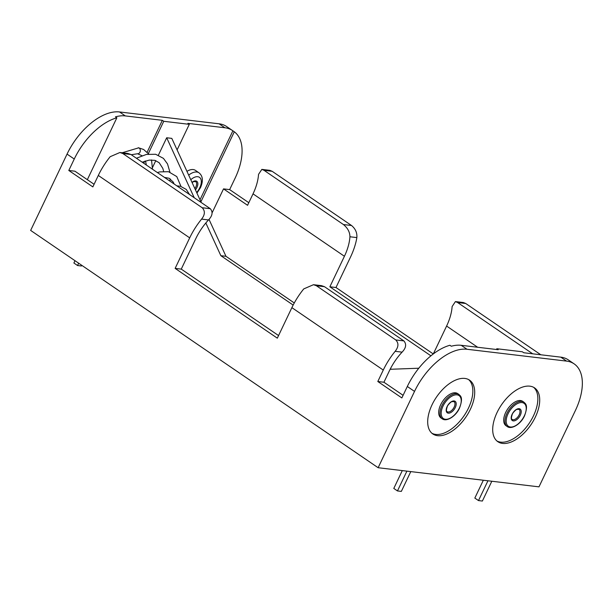 <?xml version="1.0" encoding="UTF-8"?>
<svg xmlns="http://www.w3.org/2000/svg" width="613" height="613" viewBox="0 0 613 613"><rect width="100%" height="100%" fill="white"/><g stroke="black" fill="none" stroke-linecap="round" stroke-linejoin="round"><path stroke-width="0.92" d="M188.681 175.134A15.202 8.298 -55.7 0 1 199.01 172.82L195.409 170.36A15.202 8.298 124.3 0 0 186.95 171.349M137.458 153.74A3.042 2.452 -83.2 0 0 137.519 153.748A3.042 2.452 -83.2 0 0 139.979 152.162A3.042 2.452 -83.2 0 0 139.151 148.055A3.042 2.452 -83.2 0 0 138.714 147.825L122.163 152.767M458.93 394.45L457.666 393.592A14.766 8.061 124.3 0 0 440.655 404.756A14.766 8.061 124.3 0 0 441.008 417.982L442.272 418.84A14.766 8.061 -55.7 0 1 441.919 405.614A14.766 8.061 -55.7 0 1 458.93 394.45C459.934 395.768 463.75 396.596 459.551 407.997C456.064 416.204 446.532 422.135 442.272 418.84M523.931 402.189L522.667 401.323A14.766 8.061 124.3 0 0 505.664 412.488A14.766 8.061 124.3 0 0 506.016 425.713L507.273 426.579A14.766 8.061 -55.7 0 1 506.92 413.346A14.766 8.061 -55.7 0 1 523.931 402.189C524.935 403.507 528.758 404.335 524.559 415.729C521.073 423.943 511.533 429.866 507.273 426.579M432.05 404.779A32.573 17.777 124.3 0 0 432.832 433.958A32.573 17.777 124.3 0 0 470.347 409.338A32.573 17.777 124.3 0 0 469.573 380.16A32.573 17.777 124.3 0 0 432.05 404.779M431.935 433.268A32.573 17.777 124.3 0 0 468.485 408.066A32.573 17.777 124.3 0 0 468.6 379.577M497.059 412.511A32.573 17.777 124.3 0 0 497.833 441.689A32.573 17.777 124.3 0 0 535.356 417.07A32.573 17.777 124.3 0 0 534.574 387.891A32.573 17.777 124.3 0 0 497.059 412.511M496.944 441A32.573 17.777 124.3 0 0 533.494 415.798A32.573 17.777 124.3 0 0 533.609 387.309M383.271 370.06A52.12 28.443 -55.7 0 1 395.155 351.318C398.626 346.897 398.825 343.104 395.753 339.931L316.385 285.727L313.488 284.7L303.764 288.899A52.12 28.443 124.3 0 0 291.88 307.642L383.271 370.06L377.807 381.508L401.852 397.929L407.316 386.481A52.12 28.443 124.3 0 1 449.904 345.265L451.314 346.23A52.12 28.443 -55.7 0 1 461.206 345.303L498.223 349.709L496.814 348.743L522.345 351.778L523.755 352.743L560.78 357.149L566.581 361.111A52.12 28.443 -55.7 0 1 574.128 363.861A52.12 28.443 -55.7 0 1 575.377 410.541L538.98 486.852L378.129 467.719L414.526 391.408A52.12 28.443 -55.7 0 1 467.006 349.264L566.581 361.111M496.814 348.743L496.453 349.494M567.891 359.609L567.339 359.272M143.749 163.25L144.722 161.204M148.361 153.572L163.763 121.29L189.294 124.332L177.096 149.901M194.237 197.738L166.69 137.764L158.415 155.127M155.786 160.629L152.537 167.449M166.69 137.764L171.801 138.377L201.271 202.543M378.129 467.719L30.65 230.411L67.047 154.101L74.257 159.028A52.12 28.443 124.3 0 1 116.853 117.811L87.345 179.678M74.257 159.028L68.802 170.475L74.932 171.203L94.088 184.283M200.918 201.769L234.296 131.787A52.12 28.443 124.3 0 1 235.116 178.161L229.653 189.609L248.809 202.696M430.931 355.824L329.863 286.792L344.422 256.272A41.692 22.758 124.3 0 0 349.931 236.764C349.87 232.089 347.694 228.013 343.41 224.534L264.042 170.33L261.843 169.387L258.54 174.353A41.692 22.758 -55.7 0 1 253.031 193.854L247.568 205.301L223.523 188.881L212.136 212.765M223.523 188.881L229.653 189.609M343.41 224.534L351.525 225.5C355.456 228.764 357.233 232.794 356.858 237.591A52.12 28.443 124.3 0 1 350.544 257L335.985 287.52L433.276 353.962M189.693 237.859L175.134 268.387L181.264 269.115L195.823 238.587A41.692 22.758 124.3 0 1 208.512 219.937L201.585 219.117A52.12 28.443 124.3 0 0 189.693 237.859L98.302 175.448A52.12 28.443 -55.7 0 1 110.187 156.698L119.91 152.499L127.887 153.449L130.921 154.491L210.29 208.696C213.117 211.983 212.519 215.73 208.512 219.937M68.802 170.475L92.847 186.896L98.302 175.448M291.88 307.642L277.321 338.169L175.134 268.387M201.585 219.117C205.056 214.703 205.255 210.903 202.175 207.73L210.29 208.696M130.921 154.491L122.807 153.526L202.175 207.73M122.807 153.526L119.91 152.499M116.853 117.811L115.443 116.845A52.12 28.443 -55.7 0 1 125.328 115.918L162.345 120.324L163.763 121.29M67.047 154.101A52.12 28.443 -55.7 0 1 119.527 111.957L219.102 123.803A52.12 28.443 -55.7 0 1 226.657 126.554L232.457 130.515A52.12 28.443 124.3 0 0 224.902 127.765L187.877 123.366L189.294 124.332M261.843 169.387L269.82 170.337L272.149 171.295L264.042 170.33M351.525 225.5L272.149 171.295M465.727 303.496L457.612 302.531L455.413 301.581L463.397 302.531L465.727 303.496L540.819 354.774M199.999 199.769L232.886 130.822A52.12 28.443 124.3 0 0 232.457 130.515M232.886 130.822L234.296 131.787M433.299 353.946L446.601 326.055A41.692 22.758 124.3 0 0 452.118 306.546L455.413 301.581M278.563 335.564L181.264 269.115M403.093 395.324L383.937 382.236L389.401 370.788A41.692 22.758 -55.7 0 1 402.082 352.138L395.155 351.318M574.128 363.861L568.335 359.9A52.12 28.443 124.3 0 0 560.78 357.149M395.753 339.931L403.867 340.897C406.687 344.184 406.097 347.931 402.082 352.138M403.867 340.897L324.492 286.692L316.385 285.727M313.488 284.7L321.465 285.65L324.492 286.692M457.612 302.531L532.705 353.808M329.863 286.792L335.985 287.52M377.807 381.508L383.937 382.236M418.802 368.221L390.136 369.287M209.01 219.385L225.967 256.303L220.864 255.698L293.16 305.067M220.864 255.698L205.838 222.986M391.339 369.241L390.466 368.643M294.286 302.96L225.967 256.303M147.151 152.185L162.345 120.324M78.663 263.199L77.552 265.521L73.889 263.015L74.993 260.694M81.759 265.314L81.437 265.988L77.552 265.521M406.902 471.136L397.462 490.936L393.791 488.431L402.304 470.592M410.787 471.604L401.339 491.396L397.462 490.936M487.94 480.784L478.5 500.576L474.83 498.078L483.343 480.232M491.825 481.243L482.377 501.043L478.5 500.576M196.673 192.52A11.724 6.398 124.3 0 0 199.738 187.839A11.724 6.398 124.3 0 0 199.838 177.632A11.724 6.398 124.3 0 0 190.789 179.709M192.007 182.368A6.95 3.793 -55.7 0 1 197.095 181.563A6.95 3.793 -55.7 0 1 196.926 187.501A6.95 3.793 -55.7 0 1 195.455 189.869M194.88 188.628A6.084 3.318 124.3 0 0 195.815 187.034A6.084 3.318 124.3 0 0 195.67 181.586L193.693 181.586L192.084 182.528M459.375 408.028A13.9 7.586 124.3 0 0 457.022 394.849A13.9 7.586 124.3 0 0 443.03 406.09A13.9 7.586 124.3 0 0 445.375 419.269A13.9 7.586 124.3 0 0 459.375 408.028M447.115 406.572A6.95 3.793 -55.7 0 1 454.11 400.956A6.95 3.793 -55.7 0 1 455.283 407.545A6.95 3.793 -55.7 0 1 448.287 413.162A6.95 3.793 -55.7 0 1 447.115 406.572M454.172 407.07A6.084 3.318 124.3 0 0 454.026 401.63L452.049 401.63C451.214 401.4 447.344 405.53 447.298 406.534C446.21 409.829 446.164 411.538 447.168 411.668A6.084 3.318 124.3 0 0 454.172 407.07M524.376 415.767A13.9 7.586 124.3 0 0 522.031 402.58A13.9 7.586 124.3 0 0 508.031 413.821A13.9 7.586 124.3 0 0 510.384 427A13.9 7.586 124.3 0 0 524.376 415.767M512.123 414.304A6.95 3.793 -55.7 0 1 519.119 408.687A6.95 3.793 -55.7 0 1 520.291 415.277A6.95 3.793 -55.7 0 1 513.296 420.893A6.95 3.793 -55.7 0 1 512.123 414.304M519.18 414.809A6.084 3.318 124.3 0 0 519.035 409.361L517.058 409.361C516.215 409.132 512.345 413.262 512.299 414.273C511.211 417.56 511.173 419.269 512.177 419.399A6.084 3.318 124.3 0 0 519.18 414.809M407.316 386.481L414.526 391.408M119.527 111.957L125.328 115.918M219.102 123.803L224.902 127.765M446.601 326.055L477.657 347.264M253.031 193.854L344.422 256.272M461.206 345.303L467.006 349.264M356.858 237.591L349.931 236.764M199.01 172.82C202.926 176.031 203.409 180.988 200.466 187.693L196.942 193.103M189.501 194.497L186.291 189.455L180.544 186.314L176.782 185.816M180.973 186.429L176.774 176.575L168.475 171.701L159.755 171.901L157.357 172.552M169.947 181.142L170.138 178.789M169.916 172.077L167.51 163.924L163.433 158.361L155.648 154.269L146.384 154.438L136.415 158.246M152.491 169.226L151.526 159.924M148.714 154.039L143.611 149.48L138.285 147.718M131.282 154.737L137.519 153.748L142.024 155.71M145.488 160.951L146.354 165.035M142.178 162.184L149.327 160.093L154.905 160.338L159.181 162.729L162.82 168.391L163.64 171.356M164.476 177.41L169.104 178.245L173.226 182.069L174.138 184.007"/></g></svg>
